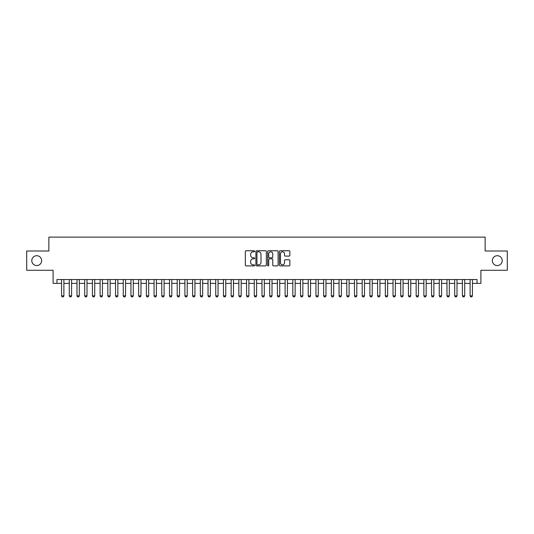 <?xml version="1.0" encoding="UTF-8"?>
<svg xmlns="http://www.w3.org/2000/svg" width="534" height="534" viewBox="0 0 534 534"><rect width="100%" height="100%" fill="white"/><g stroke="black" fill="none" stroke-linecap="round" stroke-linejoin="round"><path stroke-width="0.8" d="M254.665 251.294A0.527 0.527 0 0 0 254.137 250.76L246.101 250.76A0.754 0.754 0 0 0 245.34 251.521L245.34 265.138A0.754 0.754 0 0 0 246.101 265.892L254.137 265.892A0.527 0.527 0 0 0 254.665 265.365A0.527 0.527 0 0 0 254.137 264.837L253.096 264.837A2.423 2.423 0 0 1 250.68 262.414L250.68 261.28A2.423 2.423 0 0 1 253.096 258.856L254.137 258.856A0.527 0.527 0 0 0 254.665 258.329A0.527 0.527 0 0 0 254.137 257.802L253.096 257.802A2.423 2.423 0 0 1 250.68 255.379L250.68 254.244A2.423 2.423 0 0 1 253.096 251.821L254.137 251.821A0.527 0.527 0 0 0 254.665 251.294M492.348 260.639A4.933 4.933 0 0 0 497.281 265.572A4.933 4.933 0 0 0 502.214 260.639A4.933 4.933 0 0 0 497.281 255.706A4.933 4.933 0 0 0 492.348 260.639M31.786 260.639A4.933 4.933 0 0 0 36.719 265.572A4.933 4.933 0 0 0 41.652 260.639A4.933 4.933 0 0 0 36.719 255.706A4.933 4.933 0 0 0 31.786 260.639M289.114 256.1A0.754 0.754 0 0 0 289.869 255.339L289.869 251.521A0.754 0.754 0 0 0 289.114 250.76L280.183 250.76A0.754 0.754 0 0 0 279.429 251.521L279.429 265.138A0.754 0.754 0 0 0 280.183 265.892L289.114 265.892A0.754 0.754 0 0 0 289.869 265.138L289.869 260.525A0.754 0.754 0 0 0 289.114 259.764L285.289 259.764A0.754 0.754 0 0 0 284.535 260.525L284.535 262.808A2.023 2.023 0 0 1 282.513 264.837A2.023 2.023 0 0 1 280.483 262.808L280.483 253.844A2.023 2.023 0 0 1 282.513 251.821A2.023 2.023 0 0 1 284.535 253.844L284.535 255.339A0.754 0.754 0 0 0 285.289 256.1L289.114 256.1M56.951 283.38L56.951 279.529L477.049 279.529L477.049 283.38L480.9 283.38L480.9 270.277L507.3 270.277L507.3 251.007L485.139 251.007L485.139 237.129L48.861 237.129L48.861 251.007L26.7 251.007L26.7 270.277L53.1 270.277L53.1 283.38L61.577 283.38M266.339 251.521A0.754 0.754 0 0 0 265.578 250.76L256.654 250.76A0.754 0.754 0 0 0 255.899 251.521L255.899 265.138A0.754 0.754 0 0 0 256.654 265.892L265.578 265.892A0.754 0.754 0 0 0 266.339 265.138L266.339 251.521M268.422 250.76L277.346 250.76A0.754 0.754 0 0 1 278.101 251.521L278.101 265.138A0.754 0.754 0 0 1 277.346 265.892L273.528 265.892A0.754 0.754 0 0 1 272.767 265.138L272.767 259.617A0.754 0.754 0 0 0 272.013 258.856L269.476 258.856A0.754 0.754 0 0 0 268.722 259.617L268.722 265.365A0.527 0.527 0 0 1 268.195 265.892A0.527 0.527 0 0 1 267.661 265.365L267.661 251.521A0.754 0.754 0 0 1 268.422 250.76M63.893 283.38L69.286 283.38M71.603 283.38L76.996 283.38M79.306 283.38L84.706 283.38M87.015 283.38L92.409 283.38M94.725 283.38L100.118 283.38M102.435 283.38L107.828 283.38M110.138 283.38L115.538 283.38M117.847 283.38L123.247 283.38M125.557 283.38L130.95 283.38M133.266 283.38L138.66 283.38M140.969 283.38L146.369 283.38M148.679 283.38L154.079 283.38M156.389 283.38L161.782 283.38M164.098 283.38L169.492 283.38M171.808 283.38L177.201 283.38M179.511 283.38L184.911 283.38M187.22 283.38L192.614 283.38M194.93 283.38L200.323 283.38M202.64 283.38L208.033 283.38M210.343 283.38L215.743 283.38M218.052 283.38L223.452 283.38M225.762 283.38L231.155 283.38M233.471 283.38L238.865 283.38M241.181 283.38L246.574 283.38M248.884 283.38L254.284 283.38M256.594 283.38L261.987 283.38M264.303 283.38L269.697 283.38M272.013 283.38L277.406 283.38M279.716 283.38L285.116 283.38M287.425 283.38L292.819 283.38M295.135 283.38L300.529 283.38M302.845 283.38L308.238 283.38M310.548 283.38L315.948 283.38M318.257 283.38L323.657 283.38M325.967 283.38L331.36 283.38M333.677 283.38L339.07 283.38M341.386 283.38L346.78 283.38M349.089 283.38L354.489 283.38M356.799 283.38L362.192 283.38M364.508 283.38L369.902 283.38M372.218 283.38L377.611 283.38M379.921 283.38L385.321 283.38M387.631 283.38L393.031 283.38M395.34 283.38L400.734 283.38M403.05 283.38L408.443 283.38M410.753 283.38L416.153 283.38M418.462 283.38L423.863 283.38M426.172 283.38L431.565 283.38M433.882 283.38L439.275 283.38M441.591 283.38L446.985 283.38M449.294 283.38L454.694 283.38M457.004 283.38L462.397 283.38M464.714 283.38L470.107 283.38M472.423 283.38L477.049 283.38M257.488 251.821A0.527 0.527 0 0 0 256.954 252.348L256.954 264.303A0.527 0.527 0 0 0 257.488 264.837L258.583 264.837A2.423 2.423 0 0 0 261.006 262.414L261.006 254.244A2.423 2.423 0 0 0 258.583 251.821L257.488 251.821M272.767 253.884A2.023 2.023 0 0 0 270.745 251.861A2.023 2.023 0 0 0 268.722 253.884L268.722 257.041A0.754 0.754 0 0 0 269.476 257.802L272.013 257.802A0.754 0.754 0 0 0 272.767 257.041L272.767 253.884M63.893 279.529L63.893 295.869L63.312 296.871L62.158 296.871L61.577 295.869L61.577 279.529M61.577 295.869L63.893 295.869M71.603 279.529L71.603 295.869L71.022 296.871L69.867 296.871L69.286 295.869L69.286 279.529M69.286 295.869L71.603 295.869M79.306 279.529L79.306 295.869L78.732 296.871L77.57 296.871L76.996 295.869L76.996 279.529M76.996 295.869L79.306 295.869M87.015 279.529L87.015 295.869L86.435 296.871L85.28 296.871L84.706 295.869L84.706 279.529M84.706 295.869L87.015 295.869M94.725 279.529L94.725 295.869L94.144 296.871L92.989 296.871L92.409 295.869L92.409 279.529M92.409 295.869L94.725 295.869M102.435 279.529L102.435 295.869L101.854 296.871L100.699 296.871L100.118 295.869L100.118 279.529M100.118 295.869L102.435 295.869M110.138 279.529L110.138 295.869L109.563 296.871L108.409 296.871L107.828 295.869L107.828 279.529M107.828 295.869L110.138 295.869M117.847 279.529L117.847 295.869L117.273 296.871L116.112 296.871L115.538 295.869L115.538 279.529M115.538 295.869L117.847 295.869M125.557 279.529L125.557 295.869L124.976 296.871L123.821 296.871L123.247 295.869L123.247 279.529M123.247 295.869L125.557 295.869M133.266 279.529L133.266 295.869L132.686 296.871L131.531 296.871L130.95 295.869L130.95 279.529M130.95 295.869L133.266 295.869M140.969 279.529L140.969 295.869L140.395 296.871L139.24 296.871L138.66 295.869L138.66 279.529M138.66 295.869L140.969 295.869M148.679 279.529L148.679 295.869L148.105 296.871L146.943 296.871L146.369 295.869L146.369 279.529M146.369 295.869L148.679 295.869M156.389 279.529L156.389 295.869L155.808 296.871L154.653 296.871L154.079 295.869L154.079 279.529M154.079 295.869L156.389 295.869M164.098 279.529L164.098 295.869L163.517 296.871L162.363 296.871L161.782 295.869L161.782 279.529M161.782 295.869L164.098 295.869M171.808 279.529L171.808 295.869L171.227 296.871L170.072 296.871L169.492 295.869L169.492 279.529M169.492 295.869L171.808 295.869M179.511 279.529L179.511 295.869L178.937 296.871L177.782 296.871L177.201 295.869L177.201 279.529M177.201 295.869L179.511 295.869M187.22 279.529L187.22 295.869L186.646 296.871L185.485 296.871L184.911 295.869L184.911 279.529M184.911 295.869L187.22 295.869M194.93 279.529L194.93 295.869L194.349 296.871L193.195 296.871L192.614 295.869L192.614 279.529M192.614 295.869L194.93 295.869M202.64 279.529L202.64 295.869L202.059 296.871L200.904 296.871L200.323 295.869L200.323 279.529M200.323 295.869L202.64 295.869M210.343 279.529L210.343 295.869L209.769 296.871L208.614 296.871L208.033 295.869L208.033 279.529M208.033 295.869L210.343 295.869M218.052 279.529L218.052 295.869L217.478 296.871L216.317 296.871L215.743 295.869L215.743 279.529M215.743 295.869L218.052 295.869M225.762 279.529L225.762 295.869L225.181 296.871L224.026 296.871L223.452 295.869L223.452 279.529M223.452 295.869L225.762 295.869M233.471 279.529L233.471 295.869L232.891 296.871L231.736 296.871L231.155 295.869L231.155 279.529M231.155 295.869L233.471 295.869M241.181 279.529L241.181 295.869L240.6 296.871L239.446 296.871L238.865 295.869L238.865 279.529M238.865 295.869L241.181 295.869M248.884 279.529L248.884 295.869L248.31 296.871L247.149 296.871L246.574 295.869L246.574 279.529M246.574 295.869L248.884 295.869M256.594 279.529L256.594 295.869L256.013 296.871L254.858 296.871L254.284 295.869L254.284 279.529M254.284 295.869L256.594 295.869M264.303 279.529L264.303 295.869L263.723 296.871L262.568 296.871L261.987 295.869L261.987 279.529M261.987 295.869L264.303 295.869M272.013 279.529L272.013 295.869L271.432 296.871L270.277 296.871L269.697 295.869L269.697 279.529M269.697 295.869L272.013 295.869M279.716 279.529L279.716 295.869L279.142 296.871L277.987 296.871L277.406 295.869L277.406 279.529M277.406 295.869L279.716 295.869M287.425 279.529L287.425 295.869L286.851 296.871L285.69 296.871L285.116 295.869L285.116 279.529M285.116 295.869L287.425 295.869M295.135 279.529L295.135 295.869L294.554 296.871L293.4 296.871L292.819 295.869L292.819 279.529M292.819 295.869L295.135 295.869M302.845 279.529L302.845 295.869L302.264 296.871L301.109 296.871L300.529 295.869L300.529 279.529M300.529 295.869L302.845 295.869M310.548 279.529L310.548 295.869L309.974 296.871L308.819 296.871L308.238 295.869L308.238 279.529M308.238 295.869L310.548 295.869M318.257 279.529L318.257 295.869L317.683 296.871L316.522 296.871L315.948 295.869L315.948 279.529M315.948 295.869L318.257 295.869M325.967 279.529L325.967 295.869L325.386 296.871L324.231 296.871L323.657 295.869L323.657 279.529M323.657 295.869L325.967 295.869M333.677 279.529L333.677 295.869L333.096 296.871L331.941 296.871L331.36 295.869L331.36 279.529M331.36 295.869L333.677 295.869M341.386 279.529L341.386 295.869L340.805 296.871L339.651 296.871L339.07 295.869L339.07 279.529M339.07 295.869L341.386 295.869M349.089 279.529L349.089 295.869L348.515 296.871L347.354 296.871L346.78 295.869L346.78 279.529M346.78 295.869L349.089 295.869M356.799 279.529L356.799 295.869L356.218 296.871L355.063 296.871L354.489 295.869L354.489 279.529M354.489 295.869L356.799 295.869M364.508 279.529L364.508 295.869L363.928 296.871L362.773 296.871L362.192 295.869L362.192 279.529M362.192 295.869L364.508 295.869M372.218 279.529L372.218 295.869L371.637 296.871L370.483 296.871L369.902 295.869L369.902 279.529M369.902 295.869L372.218 295.869M379.921 279.529L379.921 295.869L379.347 296.871L378.192 296.871L377.611 295.869L377.611 279.529M377.611 295.869L379.921 295.869M387.631 279.529L387.631 295.869L387.057 296.871L385.895 296.871L385.321 295.869L385.321 279.529M385.321 295.869L387.631 295.869M395.34 279.529L395.34 295.869L394.76 296.871L393.605 296.871L393.031 295.869L393.031 279.529M393.031 295.869L395.34 295.869M403.05 279.529L403.05 295.869L402.469 296.871L401.314 296.871L400.734 295.869L400.734 279.529M400.734 295.869L403.05 295.869M410.753 279.529L410.753 295.869L410.179 296.871L409.024 296.871L408.443 295.869L408.443 279.529M408.443 295.869L410.753 295.869M418.462 279.529L418.462 295.869L417.888 296.871L416.727 296.871L416.153 295.869L416.153 279.529M416.153 295.869L418.462 295.869M426.172 279.529L426.172 295.869L425.591 296.871L424.437 296.871L423.863 295.869L423.863 279.529M423.863 295.869L426.172 295.869M433.882 279.529L433.882 295.869L433.301 296.871L432.146 296.871L431.565 295.869L431.565 279.529M431.565 295.869L433.882 295.869M441.591 279.529L441.591 295.869L441.011 296.871L439.856 296.871L439.275 295.869L439.275 279.529M439.275 295.869L441.591 295.869M449.294 279.529L449.294 295.869L448.72 296.871L447.565 296.871L446.985 295.869L446.985 279.529M446.985 295.869L449.294 295.869M457.004 279.529L457.004 295.869L456.43 296.871L455.268 296.871L454.694 295.869L454.694 279.529M454.694 295.869L457.004 295.869M464.714 279.529L464.714 295.869L464.133 296.871L462.978 296.871L462.397 295.869L462.397 279.529M462.397 295.869L464.714 295.869M472.423 279.529L472.423 295.869L471.842 296.871L470.688 296.871L470.107 295.869L470.107 279.529M470.107 295.869L472.423 295.869"/></g></svg>
